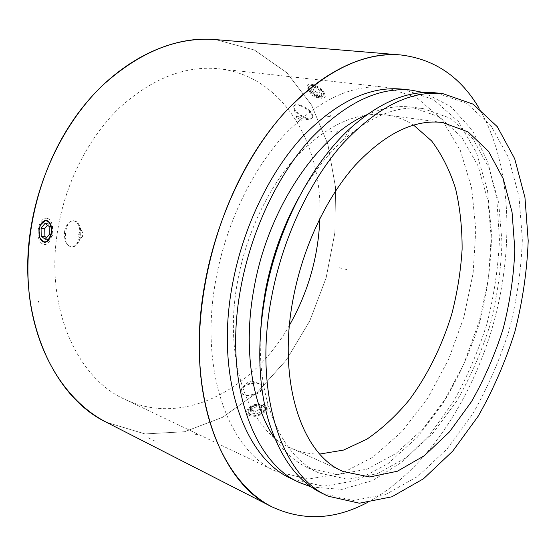 <?xml version="1.0" encoding="UTF-8"?>
<svg xmlns="http://www.w3.org/2000/svg" width="556" height="556" viewBox="0 0 556 556"><rect width="100%" height="100%" fill="white"/><g stroke="black" fill="none" stroke-linecap="round" stroke-linejoin="round"><path stroke-width="0.42" stroke-dasharray="2.78 2.08" d="M320.464 96.793L318.373 96.292C311.527 94.207 305.605 85.937 310.707 85.45C315.718 85.7 319.936 88.202 323.377 92.942C324.607 95.722 323.634 97.008 320.464 96.793M320.464 97.105C315.176 96.633 307.232 89.724 308.608 86.757L310.456 85.471L311.979 85.471C316.906 86.541 320.729 89.106 323.446 93.158L323.919 95.813L320.464 97.105M312.396 91.511L317.872 95.02L321.861 94.687L320.353 90.795L314.821 87.243L310.846 87.626L312.396 91.511L310.693 94.186L316.128 97.773L320.131 97.418L318.644 93.498L313.049 90.023L309.101 90.357L310.693 94.186M317.872 95.02L316.128 97.773M321.861 94.687L320.131 97.418M320.353 90.795L318.644 93.498M314.821 87.243L313.049 90.023M310.846 87.626L309.101 90.357M289.433 325.274C253.96 388.519 184.043 427.501 124.968 399.403C76.95 378.288 44.452 306.988 57.859 229.294C65.622 182.264 88.884 137.158 119.609 107.69C152.198 78.306 185.384 65.344 219.161 68.798C284.179 76.061 323.05 146.04 319.86 218.48M215.603 39.601L254.398 50.012L286.84 72.732L311.548 105.035L327.838 144.157L335.56 187.532L334.858 232.853L326.094 277.986L309.748 320.965L286.465 359.843L257.039 392.647L222.574 417.306L184.557 431.727L145.005 433.937L106.55 422.338L145.005 433.937L184.557 431.727L222.574 417.306L257.039 392.647L286.465 359.843L309.748 320.965L326.094 277.986L334.858 232.853L335.56 187.532L327.838 144.157L311.548 105.035L286.84 72.732L254.398 50.012L215.603 39.601M64.593 231.428C63.954 240.435 66.289 245.592 71.599 246.913L72.586 246.829C76.096 245.78 78.431 242.228 79.605 236.189C80.557 227.272 78.507 222.122 73.462 220.739C69.083 221.045 66.129 224.603 64.593 231.428M215.916 279.383C225.972 224.033 251.924 170.15 284.422 134.858C318.803 99.705 352.532 83.845 385.607 87.292L416.639 97.557L441.839 119.394L460.285 150.308L471.613 187.803L475.811 229.517L473.107 273.323L463.864 317.247L448.567 359.44L427.779 398.089L402.224 431.331L372.84 457.22L340.863 473.775L307.941 479.05L276.165 471.418C229.162 451.284 198.68 371.047 215.916 279.383M300.615 105.299C296.897 104.174 294.701 104.389 294.02 105.946C291.963 110.873 311.04 123.46 312.826 117.073C312.736 112.514 308.67 108.587 300.615 105.299M260.84 385.03L262.043 387.525C263.078 395.49 241.012 398.715 241.165 391.507C240.394 385.968 256.288 380.102 260.84 385.03M319.776 454.05C309.831 454.169 300.247 452.188 291.017 448.108C249.164 431.275 222.47 360.677 237.725 280.669C246.572 232.582 269.201 185.843 297.55 155.291C327.56 124.808 357.028 111.353 385.947 114.925C395.942 116.322 405.129 119.693 413.525 125.037M436.453 92.935L466.776 103.402L491.101 125.878L508.601 157.758L518.998 196.428L522.355 239.476C521.271 269.597 516.878 299.823 509.178 330.153C499.74 359.989 487.542 387.991 472.586 414.157L447.045 448.97L417.827 476.353L386.149 494.221L353.637 500.504L322.348 493.415M298.885 197.443C311.833 174.459 326.4 155.534 342.593 140.668C370.623 115.995 397.436 105.292 423.033 108.559L450.589 118.31L472.836 138.764L488.988 167.703L498.697 202.85L501.971 242.041C501.095 269.5 497.154 297.064 490.142 324.732C481.517 351.934 470.341 377.441 456.615 401.23L433.18 432.818L406.401 457.567L377.427 473.649L347.729 479.307L319.179 473.073C295.702 462.349 278.556 439.122 267.742 403.385C261.82 382.215 259.409 358.453 260.521 332.099M366.772 114.772C382.514 107.864 397.457 105.32 411.586 107.127L439.289 116.843L461.723 137.165L478.07 165.91L487.973 200.813L491.421 239.726C490.649 266.991 486.792 294.346 479.849 321.799C471.279 348.786 460.139 374.063 446.426 397.637L422.984 428.891L396.171 453.335L367.134 469.146L337.353 474.595L308.691 468.249C295.729 462.342 284.38 452.299 274.636 438.135M423.811 92.595L450.951 106.655L472.489 130.507L487.827 161.984L496.8 198.944L499.462 239.414C498.266 267.519 494.075 295.653 486.91 323.807C478.16 351.517 466.887 377.628 453.098 402.148L429.503 435.133L402.398 461.814L372.77 480.474L341.898 489.405L311.423 487.042M402.669 89.182L433.478 99.517L458.394 121.576L476.541 152.817L487.563 190.708L491.49 232.874L488.55 277.159L479.133 321.59L463.718 364.319L442.875 403.503L417.313 437.266L387.977 463.662L356.09 480.648L323.286 486.257L291.657 478.799M479.077 108.225C511.861 164.437 514.571 248.65 492.908 325.517C470.807 402.259 424.11 472.398 366.633 502.888C424.11 472.398 470.807 402.259 492.908 325.517C514.571 248.65 511.861 164.437 479.077 108.225M311.985 85.464L308.67 86.66C306.78 90.996 322.466 101.018 323.974 95.722C325.482 92.595 317.316 85.853 311.985 85.464M262.529 405.546C257.546 403.211 247.538 407.743 248.108 411.801C248.039 417.959 265.879 415.137 265.031 408.597L262.529 405.546C257.539 403.163 247.462 407.451 248.087 411.725L250.506 414.623L251.479 414.964C255.114 415.742 258.651 415.068 262.098 412.941L265.01 408.507L262.529 405.539M46.148 220.378L46.252 220.378C50.436 221.531 52.194 225.854 51.527 233.353C50.339 239.01 48.059 242.013 44.695 242.346L44.216 242.298M40.505 239.122L39.9 237.725L39.309 229.392L40.831 224.582L41.922 222.838M251.388 409.133L251.062 412.844L256.288 413.963L261.82 411.336L262.084 407.624L256.879 406.54L251.388 409.133L250.728 406.408L250.381 410.036L255.621 411.183L261.167 408.604L261.424 404.824L256.219 403.774L250.728 406.408M251.062 412.844L250.381 410.036M256.879 406.54L256.219 403.774M262.084 407.624L261.424 404.824M261.82 411.336L261.167 408.604M256.288 413.963L255.621 411.183M249.22 413.72C244.765 409.772 256.351 402.905 262.418 405.824C265.747 407.701 265.608 410.106 262.008 413.045C258.637 415.11 255.183 415.77 251.646 415.012L249.22 413.72M260.736 384.592L261.918 386.983C262.835 394.447 240.97 398.617 241.033 390.965L241.742 388.449L244.049 386.017C248.713 382.973 253.494 382.062 258.401 383.279L260.736 384.592M252.57 381.395L251.917 381.027L247.872 381.805C243.757 385.447 254.94 384.488 252.57 381.395M47.51 225.236L48.789 223.727L52.855 226.813L52.924 234.806L49.032 239.643L46.558 237.753M45.029 223.359L48.789 223.727M45.265 239.33L49.032 239.643M49.255 234.479L52.924 234.806M49.13 226.459L52.855 226.813M73.142 246.871C75.706 246.273 77.764 244.14 79.32 240.456C80.884 236.314 81.183 232.116 80.217 227.863C78.994 223.498 76.916 221.142 73.983 220.795C63.975 219.62 62.022 247.26 72.127 246.954L73.142 246.871M80.794 238.19C75.943 238.35 80.495 226.132 82.761 232.922L82.517 236.404L80.794 238.19M298.391 116.496C296.821 116.051 296.237 116.378 296.654 117.469L301.276 120.207C302.29 119.255 301.331 118.018 298.391 116.496M300.344 105.73C308.219 109.268 312.263 113.236 312.479 117.629L310.554 119.067C304.097 118.755 298.628 115.516 294.145 109.344L293.672 106.488C294.43 104.806 296.654 104.556 300.344 105.73M321.187 98.204C311.534 96.612 301.512 83.101 311.006 84.262C321.229 85.353 331.126 99.121 321.187 98.204M47.566 218.404C37.982 215.867 33.951 240.901 43.354 244.32C52.306 247.211 56.517 221.51 47.566 218.404M249.338 415.436C240.651 411.621 254.738 401.126 263.752 404.539C272.767 408.653 258.651 419.495 249.338 415.436M194.934 434.285L198.631 434.472M339.125 267.714L348.209 269.903M148.292 437.801L157.244 442.235M336.665 131.098L338.104 131.445M336.79 132.231L330.563 131.251M330.076 115.613L331.536 115.94M330.306 116.684L324.037 115.78M385.607 87.292L219.161 68.798M276.165 471.418L124.968 399.403M442.701 122.542L385.947 114.925M343.26 471.551L291.017 448.108M267.742 403.385L268.068 419.078M342.593 140.668L351.142 127.505M423.033 108.559L411.586 107.127M319.179 473.073L308.691 468.249M262.015 387.421L261.918 386.983M241.144 391.403L241.033 390.965M247.872 381.805L244.049 386.017M251.917 381.027L258.401 383.279M71.251 246.885L72.127 246.954M73.107 220.704L73.983 220.795M82.761 232.922L80.217 227.863M82.517 236.404L79.32 240.456M301.276 120.207L310.554 119.067M296.654 117.469L294.145 109.344M293.943 106.064L293.672 106.488M312.743 117.205L312.479 117.629"/><path stroke-width="0.83" d="M319.86 218.48C318.38 256.545 308.239 292.143 289.433 325.274M31.087 226.778C39.879 172.596 66.47 120.513 101.637 86.27C138.91 52.167 176.898 36.613 215.603 39.601L400.841 54.968C434.556 59.131 460.632 76.881 479.077 108.225C460.632 76.881 434.556 59.131 400.841 54.968C352.455 49.859 289.766 89.287 247.225 164.993C211.947 227.133 194.176 308.295 200.619 374.626C207.207 441.019 235.904 488.509 272.072 506.912C219.502 482.733 184.988 390.229 204.955 283.122C216.694 218.049 246.892 154.478 284.47 112.715C324.197 71.182 362.985 51.93 400.841 54.968L215.603 39.601C165.876 34.646 105.619 67.061 67.359 129.166C35.584 180.2 21.663 247.232 30.517 303.847C39.539 360.503 69.486 403.427 106.55 422.338C52.778 396.88 16.034 315.725 31.087 226.778M413.525 125.037L431.63 140.946C441.839 154.512 449.811 170.4 455.566 188.595C460.014 207.729 462.196 227.946 462.112 249.234C460.785 270.8 457.366 292.324 451.84 313.82C442.187 345.651 427.599 375.293 409.07 400.181C396.074 415.805 382.021 428.794 366.925 439.157L343.552 450.075L319.776 454.05M293.304 297.981C302.902 247.427 326.205 198.026 354.811 165.681C385.072 133.412 414.366 119.033 442.701 122.542L468.076 131.89L488.515 151.329L503.277 178.81L512.055 212.232L514.828 249.554C513.827 275.734 509.97 302.033 503.249 328.464C495.028 354.464 484.443 378.851 471.502 401.627L449.47 431.887L424.395 455.663L397.366 471.238L369.754 476.978L343.26 471.551C302.249 455.246 276.791 382.167 293.304 297.981M271.606 297.036C282.531 238.767 309.31 181.756 342.155 144.379C376.878 107.162 410.453 90.253 442.889 93.651L473.107 104.139L497.307 126.698L514.682 158.696L524.954 197.519L528.2 240.727C527.053 270.967 522.605 301.317 514.863 331.772C505.39 361.741 493.172 389.874 478.209 416.173L452.674 451.187L423.491 478.765L391.862 496.8L359.405 503.215L328.193 496.202C282.1 476.687 252.91 393.599 271.606 297.036M328.193 496.202L322.348 493.415C297.745 481.837 279.654 457.06 268.068 419.078C258.019 383.028 257.101 341.683 265.316 295.041C277.479 228.009 311.694 162.922 351.142 127.505C381.006 101.331 409.445 89.808 436.453 92.935L442.889 93.651M260.521 332.099L262.161 311.944L265.261 291.497C271.696 257.643 282.907 226.292 298.885 197.443M274.636 438.135C251.937 405.261 242.805 347.861 254.071 287.987C268.124 208.007 318.067 135.101 366.772 114.772M311.423 487.042L299.573 482.566C252.945 462.696 223.005 381.159 240.887 287.299C251.326 230.643 277.659 175.355 310.331 139.132C344.88 103.055 378.567 86.729 411.377 90.155L423.811 92.595M299.573 482.566L291.657 478.799C244.897 458.839 214.769 377.732 232.429 284.616C242.743 228.405 268.944 173.597 301.56 137.686C336.053 101.922 369.761 85.749 402.669 89.182L411.377 90.155M366.633 502.888C334.434 519.804 302.916 521.146 272.072 506.912C302.916 521.146 334.434 519.804 366.633 502.888M51.298 233.332C50.158 238.997 47.955 241.999 44.675 242.346C40.373 241.241 38.51 236.919 39.087 229.371C40.324 223.651 42.708 220.656 46.231 220.378C50.367 221.51 52.056 225.833 51.298 233.332M44.216 242.298L40.505 239.122M41.922 222.838L46.148 220.378M41.081 228.224L45.029 223.359L49.13 226.459L49.255 234.479L45.265 239.33L41.193 236.175L41.081 228.224L44.737 228.572L47.51 225.236M41.193 236.175L44.911 236.495L44.737 228.572M46.558 237.753L44.911 236.495M44.987 220.711L40.713 224.721C38.795 228.933 38.496 233.207 39.803 237.551C44.139 244.473 47.92 243.055 51.145 233.284C51.729 225.076 49.679 220.885 44.987 220.711M38.663 302.012L38.698 301.15M272.072 506.912L106.55 422.338L272.072 506.912"/></g></svg>
